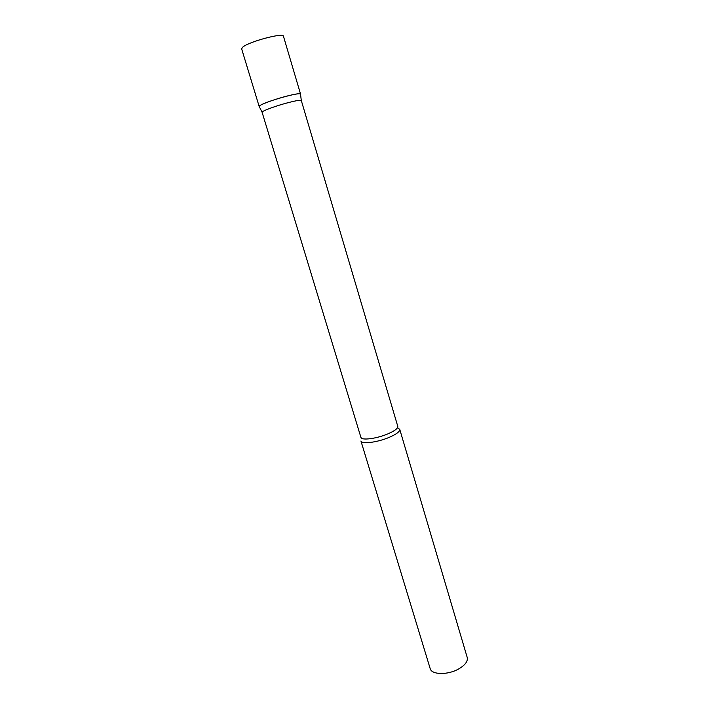 <?xml version="1.0" encoding="UTF-8"?>
<svg xmlns="http://www.w3.org/2000/svg" width="709" height="709" viewBox="0 0 709 709"><rect width="100%" height="100%" fill="white"/><g stroke="black" fill="none" stroke-linecap="round" stroke-linejoin="round"><path stroke-width="1.06" d="M260.407 105.295C266.85 101.112 301.183 91.541 300.554 94.067L300.51 93.987C299.597 93.366 295.254 94.022 287.482 95.945C274.578 99.18 258.794 105.029 259.166 106.394L260.407 105.295M259.175 106.483L241.627 48.788L242.735 47.122C248.859 41.636 283.689 32.366 283.449 36.239L300.554 94.067M360.925 437.426C361.351 440.661 376.665 438.694 387.876 433.873C394.718 430.886 398.024 428.387 397.784 426.375L301.29 100.474C300.421 99.934 296.318 100.589 288.962 102.442C276.749 105.535 261.781 111.021 262.091 112.235L360.925 437.426L361.82 438.738M389.33 437.302C377.534 442.407 361.386 444.428 360.934 440.989L430.168 668.56C431.515 674.826 447.609 675.225 458.475 669.057C465.095 665.219 468.011 661.355 467.213 657.447L399.743 429.344C400 431.497 396.526 434.147 389.33 437.302M397.784 426.375L397.758 427.952L399.743 429.344M301.29 100.474L300.51 93.987M262.091 112.235L259.166 106.394"/></g></svg>

